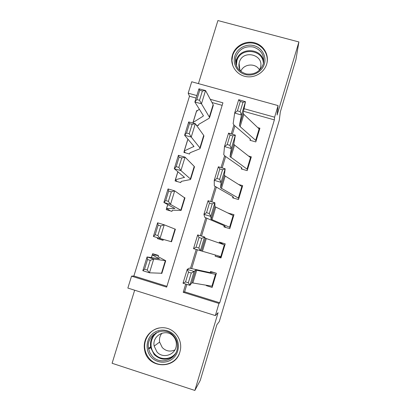 <?xml version="1.0" encoding="UTF-8"?>
<svg xmlns="http://www.w3.org/2000/svg" width="411" height="411" viewBox="0 0 411 411"><rect width="100%" height="100%" fill="white"/><g stroke="black" fill="none" stroke-linecap="round" stroke-linejoin="round"><path stroke-width="0.62" d="M232.477 54.889L231.989 56.929C230.381 65.688 236.541 74.663 245.485 76.487C254.409 78.419 264.145 72.737 266.688 64.106L266.806 63.684C269.323 54.735 263.497 44.979 254.383 42.744C245.31 40.381 235.118 46.042 232.477 54.889M145.068 340.734C144.05 344.135 143.968 347.572 144.816 351.03C148.366 368.754 175.482 369.571 179.9 351.97L180.419 349.797C182.155 340.329 175.882 330.454 166.794 328.219C157.732 325.866 147.806 331.59 145.068 340.734M196.078 98.08L189.481 96.241L188.192 93.169L191.716 81.768L278.077 105.596L274.615 117.192L244.052 108.694M134.659 290.212L112.1 363.278L194.865 390.45L200.26 380.391L216.854 324.747L219.289 321.561L279.28 120.305L280.317 111.967L295.93 59.616L298.9 41.953L217.912 20.55L198.436 83.623M186.882 284.402L184.631 291.82L219.746 302.779L218.976 303.446L215.349 315.581L127.852 288.07L131.541 276.151L166.676 287.119L222.921 102.822L210.273 99.308M189.481 96.241L133.883 275.987L131.541 276.151M153.246 334.816L152.938 335.725M133.883 275.987L166.928 286.297M222.156 105.339L211.999 102.514M158.05 256.634L158.415 255.447L152.676 253.685L152.286 254.923L159.453 258.812L147.061 256.967L153.709 259.033L165.725 260.733L158.05 256.634M157.593 237.728L157.331 238.575L163.064 240.317L163.337 239.423M170.539 210.941L166.594 208.505L166.239 209.656L171.957 211.367L172.322 210.185L181.143 210.375L170.514 204.401L163.876 202.453L168.048 188.932L174.685 190.853L184.914 198.066M177.162 181.539L175.435 179.787L175.086 180.927L180.794 182.607L181.164 181.4L190.334 179.566L190.694 179.196L180.917 170.601L174.285 168.721L178.425 155.301L185.053 157.151L194.218 166.388L194.398 167.107M185.243 152.784L184.226 151.253L183.876 152.389L189.574 154.033L189.954 152.8L199.751 148.828L200.172 148.237L191.233 137.058L184.611 135.25L188.716 121.933L195.338 123.716L203.712 135.394L203.81 136.37M187.94 139.185L187.842 139.509M196.324 125.088L198.297 125.648L198.683 124.389L209.096 118.301L209.589 117.495L201.472 103.778L194.855 102.036L198.929 88.822L205.546 90.533L213.134 104.625L213.155 105.848M197.285 110.636L196.777 110.492L196.581 111.124M219.746 302.779L274.373 119.878L243.523 111.289M234.907 125.905L232.379 134.243M225.634 156.509L222.176 167.919M216.294 187.334L211.891 201.863M206.887 218.375L201.529 236.063M197.357 249.821L191.701 268.501M206.399 285.249L206.286 285.63L212.138 287.443L216.392 273.258L210.545 271.466L210.191 272.642L212.826 272.344L215.898 273.11M215.482 255.041L215.143 256.171L220.99 257.949L225.213 243.862L219.376 242.1L219.099 243.014M230.124 227.483L233.623 215.821L230.124 227.483L211.079 219.238L210.761 216.417L203.918 214.352L204.77 217.337L224.144 225.665L223.944 226.908L229.78 228.655L233.977 214.66L228.1 213.098M238.858 198.385L242.331 186.8L238.858 198.39L220.589 187.796L221.067 182.361L214.244 180.316L214.295 185.921L232.893 196.571L232.688 197.84L238.508 199.551L242.68 185.649L238.935 184.56M247.53 169.481L250.982 157.973L247.53 169.491L230.037 156.581L231.29 148.571L224.493 146.547L223.759 154.731L225.007 156.072L241.586 167.673L241.37 168.967L247.186 170.642L251.327 156.832L248.83 156.118M256.145 140.768L259.572 129.337L256.145 140.778L240.142 126.639L239.408 125.586L241.437 115.044L234.666 113.04L233.15 123.762L234.306 125.396L250.222 138.964L250.001 140.279L255.801 141.923L259.916 128.206L258.093 127.693M278.077 105.596L277.086 115.023L298.9 41.953M274.373 119.878L274.615 117.192M194.865 390.45L218.082 312.673L215.349 315.581M196.848 95.573L188.192 93.169M185.71 284.047L183.214 292.283L218.976 303.446M233.916 125.036L231.229 133.904M224.601 155.769L221.02 167.575M215.215 186.722L210.73 201.513M205.767 217.892L200.363 235.714M196.196 249.467L190.504 268.239M184.631 291.82L183.214 292.283M207.057 285.362L206.286 285.63M196.936 110.878L196.777 110.492M163.116 240.152L157.331 238.575M221.128 257.486L219.649 257.034M219.859 256.336L219.597 257.214L215.143 256.171M224.689 245.608L224.139 245.444M223.409 244.509L219.376 242.1M228.311 213.196L228.146 212.934M212.492 286.262L216.037 274.44L212.492 286.262L191.85 282.804L189.903 285.326L183.018 283.22L187.221 269.359L189.327 268.09L210.191 272.642M212.862 283.025L213.407 283.22M188.51 272.174L187.221 269.359L194.1 271.46L189.903 285.326L188.32 282.783L191.279 273.022L188.51 272.174L185.551 281.936L188.32 282.783M216.037 274.44L195.718 270.017L194.1 271.46L191.279 273.022M214.624 279.167L214.08 278.971M214.845 276.413L215.39 276.603M214.116 278.843L214.665 279.023M185.551 281.936L183.018 283.22M158.389 255.524L152.322 254.851M150.21 260.358L147.539 259.526L144.554 269.2L147.23 270.042L150.21 260.358L153.709 259.033L149.47 272.801L161.888 273.264M147.23 270.042L149.47 272.801L142.823 270.705L147.061 256.967L147.539 259.526M142.823 270.705L144.554 269.2M221.339 256.772L224.858 245.033L221.339 256.772L193.509 248.65L197.681 234.897L204.539 236.977L200.373 250.736L198.852 248.018L201.786 238.334L199.027 237.496L196.088 247.181L198.852 248.018M220.841 256.433L221.39 256.603M224.021 245.84L224.576 245.999M224.858 245.033L205.341 238.21L204.539 236.977L201.786 238.334M222.603 252.57L222.053 252.405M222.813 249.862L223.363 250.027M223.358 250.052L222.808 249.888M197.681 234.897L199.027 237.496M196.088 247.181L193.509 248.65M224.293 225.742L225.845 227.478M231.932 219.474L232.492 219.602M206.548 212.698L203.918 214.352L208.058 200.707L214.891 202.762L210.761 216.417L209.297 213.53L212.21 203.918L209.461 203.091L206.548 212.698L209.297 213.53M233.623 215.821L214.891 206.63L214.891 202.762L212.21 203.918M230.535 226.132L229.975 225.999M230.735 223.471L231.295 223.605M231.239 223.784L230.684 223.635M208.058 200.707L209.461 203.091M233.037 196.684L233.607 198.112M239.798 193.262L240.368 193.365M216.921 178.487L214.244 180.316L218.354 166.779L225.166 168.813L221.067 182.361L219.664 179.309L222.551 169.774L219.813 168.957L216.921 178.487L219.664 179.309M242.331 186.8L225.207 176.031L224.37 175.194L225.166 168.813L222.551 169.774M238.606 197.239L239.171 197.342M239.074 197.676L238.519 197.537M218.354 166.779L219.813 168.957M160.809 225.952L158.137 225.151L155.178 234.748L157.85 235.56L160.809 225.952L164.236 224.812L160.033 238.467L153.39 236.443L157.598 222.819L164.236 224.812L175.369 229.24M157.85 235.56L160.033 238.467L171.531 241.776M158.137 225.151L157.598 222.819M153.39 236.443L155.178 234.748M166.594 208.505L174.901 208.5L163.876 202.453L165.72 200.568L168.387 201.349L171.325 191.819L168.654 191.043L165.72 200.568M171.325 191.819L174.685 190.853L170.514 204.401L168.387 201.349M168.654 191.043L168.048 188.932M175.435 179.787L184.462 177.347L174.285 168.721L176.175 166.65L178.842 167.4L181.754 157.942L179.088 157.197L176.175 166.65M181.754 157.942L185.053 157.151L180.917 170.601L178.842 167.4M179.088 157.197L178.425 155.301M241.719 167.816L241.976 169.142M247.617 167.21L248.193 167.282M227.216 144.538L224.493 146.547L228.573 133.113L235.359 135.132L231.29 148.571L229.949 145.355L232.811 135.892L230.083 135.085L227.216 144.538L229.949 145.355M250.982 157.973L234.563 145.093L233.792 144.035L235.359 135.132L232.811 135.892M228.573 133.113L230.083 135.085M184.215 150.981L187.673 139.761L188.099 139.375M184.226 151.253L184.313 150.919L193.961 146.414L184.611 135.25L186.553 132.994L189.219 133.719L192.107 124.333L189.445 123.619L186.553 132.994M192.107 124.333L195.338 123.716L191.233 137.058L189.219 133.719M189.445 123.619L188.716 121.933M174.269 335.196C180.049 341.495 179.669 352.232 173.416 358.053C167.251 363.966 156.786 363.468 151.14 357.036C145.402 350.686 145.854 340.02 152.065 334.251C158.189 328.384 168.582 328.805 174.269 335.196M152.188 356.07C159.781 365.384 176.227 360.18 177.321 348.081C177.835 343.442 176.586 339.378 173.565 335.885C164.39 324.69 145.042 334.97 148.679 349.083L149.974 352.813L152.188 356.07M174.865 349.946C170.154 352.006 165.952 351.21 162.263 347.557L159.612 342.065C159.108 338.731 159.894 335.761 161.965 333.151M173.385 336.373C175.605 338.926 176.581 341.911 176.319 345.317C175.821 354.837 162.91 359.204 156.945 351.893L154.161 346.103C151.798 335.361 166.465 327.927 173.385 336.373M159.509 327.911C149.496 329.504 142.489 340.698 145.247 350.742C146.013 353.722 147.405 356.363 149.424 358.654C157.547 368.467 174.66 365.646 179.299 353.666M153.421 334.662L152.512 338.022M167.981 358.248L169.805 358.284M234.84 56.081C237.137 48.37 246.066 43.484 253.936 45.642C261.843 47.686 266.754 56.302 264.36 64.039C262.084 71.802 253.063 76.718 245.177 74.504C237.25 72.403 232.426 63.756 234.84 56.081M263.261 64.085L263.389 63.618C264.653 55.398 261.319 49.865 253.392 47.018C245.018 45.806 239.212 49.043 235.971 56.728L235.606 58.223C234.917 66.222 238.478 71.463 246.292 73.944C254.496 74.894 260.153 71.612 263.261 64.085M240.825 71.273C243.738 63.643 255.74 62.78 259.5 69.957M241.175 71.73C239.248 69.223 238.555 66.412 239.094 63.294L239.361 62.225C242.747 49.207 264.33 54.499 260.487 67.461L259.202 70.466M266.878 63.433C268.907 54.612 262.917 45.344 253.977 43.361C245.069 41.264 235.241 46.864 232.662 55.495L231.922 60.52L232.832 65.847M250.345 139.139L250.448 140.408M237.43 110.857L234.666 113.04L238.709 99.709L245.475 101.702L241.437 115.044L240.152 111.664L242.993 102.277L240.276 101.476L237.43 110.857L240.152 111.664M259.572 129.337L243.851 114.376L243.142 113.251L245.475 101.702L242.993 102.277M238.709 99.709L240.276 101.476M192.97 122.555L196.391 111.458L199.381 109.192M192.954 122.91L193.078 122.463L203.091 116.221L203.394 115.697L194.855 102.036L196.854 99.596L199.515 100.294L202.382 90.98L199.72 90.292L196.854 99.596M202.382 90.98L205.546 90.533L201.472 103.778L199.515 100.294M199.72 90.292L198.929 88.822M192.898 282.891L196.741 270.181M191.809 282.83L195.682 270.027M211.906 286.21L215.467 274.348M165.33 260.708L161.431 273.438M152.286 254.923L151.454 257.63M202.484 251.188L206.296 238.575M201.467 250.895L205.31 238.19M220.789 256.613L224.324 244.828M211.999 219.715L215.785 207.19M211.059 219.191L214.876 206.579M229.61 227.211L233.124 215.508M221.447 188.469L225.207 176.031M220.579 187.719L224.37 175.194M238.375 198.01L241.863 186.378M175.029 229.04L171.161 241.678M184.657 197.604L180.814 210.149M167.786 204.586L166.614 208.392M184.364 177.203L184.246 177.588M194.218 166.388L190.406 178.847M177.896 171.757L175.492 179.561M230.828 157.444L234.563 145.093M230.032 156.468L233.792 144.035M247.083 168.998L250.551 157.449M193.879 146.218L193.704 146.794M203.712 135.394L199.921 147.765M187.827 139.514L184.313 150.919M173.94 355.772C167.01 360.74 160.408 360.308 154.135 354.477L150.683 347.614C149.691 341.51 151.551 336.542 156.262 332.705M158.965 331.626C150.734 335.232 148.371 347.382 154.659 354.005C160.018 360.334 170.683 360 175.615 353.316M235.822 64.121L236.402 60.36C239.885 46.515 262.639 47.933 263.698 62.138M263.328 63.849C263.739 49.346 240.435 46.736 236.88 60.813L236.371 65.765M240.142 126.639L243.851 114.376M239.418 125.442L243.153 113.097M255.729 140.177L259.177 128.705M203.327 115.45L203.091 116.221M213.134 104.625L209.374 116.909M196.566 111.134L193.078 122.463M191.85 282.804L195.718 270.017M165.725 260.733L161.842 273.413M152.219 254.882L151.376 257.62M201.503 250.905L205.341 238.21M211.079 219.238L214.891 206.63M220.589 187.796L224.375 175.281M175.384 229.194L171.526 241.781M184.971 197.881L181.143 210.375M167.719 204.55L166.532 208.398M194.495 166.789L190.694 179.196M177.835 171.706L175.405 179.597M230.037 156.581L233.792 144.153M203.948 135.913L200.172 148.237M173.966 355.741C167.046 360.709 160.439 360.283 154.151 354.462L150.683 347.614L148.679 349.083M148.546 348.353L151.166 346.458M154.161 346.103L159.612 342.065M235.832 64.162L236.042 61.83L235.606 58.223M239.094 63.294L239.752 69.372M239.408 125.586L243.142 113.251M213.335 105.262L209.589 117.495"/></g></svg>
